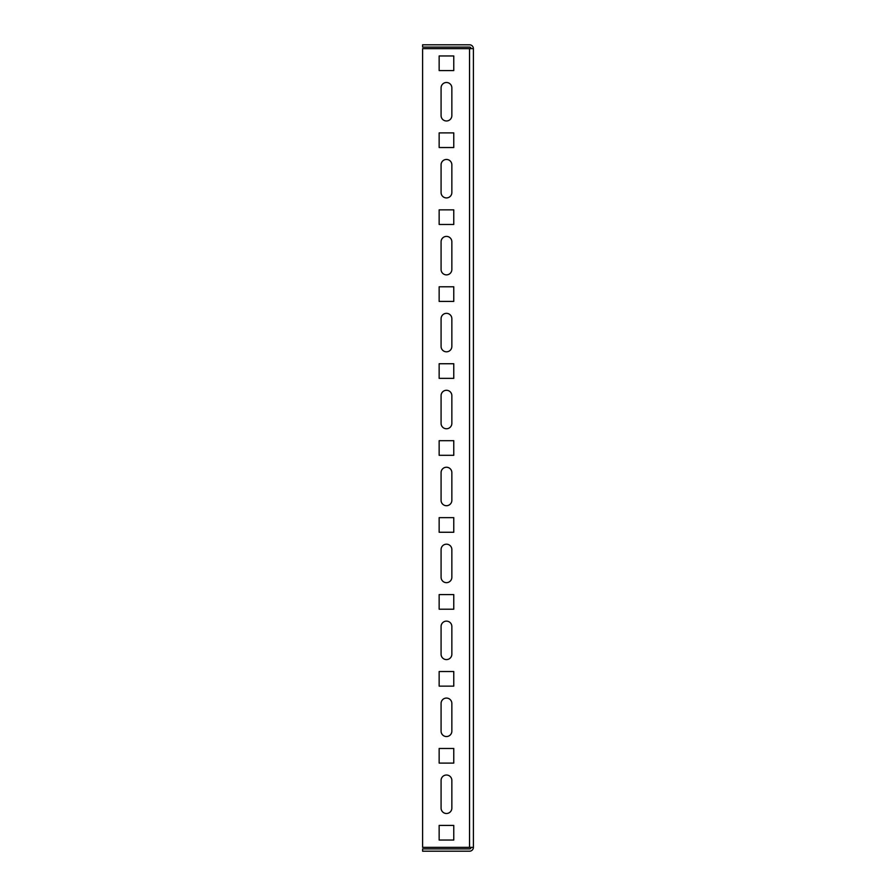 <?xml version="1.0" encoding="UTF-8"?>
<svg xmlns="http://www.w3.org/2000/svg" width="896" height="896" viewBox="0 0 896 896"><rect width="100%" height="100%" fill="white"/><g stroke="black" fill="none" stroke-linecap="round" stroke-linejoin="round"><path stroke-width="1.34" d="M446.466 120.982A5.387 5.387 0 0 0 451.853 115.595L451.853 87.886A5.387 5.387 0 0 0 446.466 82.499A5.387 5.387 0 0 0 441.078 87.886L441.078 115.595A5.387 5.387 0 0 0 446.466 120.982M446.466 197.926A5.387 5.387 0 0 0 451.853 192.539L451.853 164.842A5.387 5.387 0 0 0 446.466 159.454A5.387 5.387 0 0 0 441.078 164.842L441.078 192.539A5.387 5.387 0 0 0 446.466 197.926M446.466 274.87A5.387 5.387 0 0 0 451.853 269.483L451.853 241.786A5.387 5.387 0 0 0 446.466 236.398A5.387 5.387 0 0 0 441.078 241.786L441.078 269.483A5.387 5.387 0 0 0 446.466 274.87M446.466 351.814A5.387 5.387 0 0 0 451.853 346.427L451.853 318.73A5.387 5.387 0 0 0 446.466 313.342A5.387 5.387 0 0 0 441.078 318.73L441.078 346.427A5.387 5.387 0 0 0 446.466 351.814M446.466 428.758A5.387 5.387 0 0 0 451.853 423.382L451.853 395.674A5.387 5.387 0 0 0 446.466 390.286A5.387 5.387 0 0 0 441.078 395.674L441.078 423.382A5.387 5.387 0 0 0 446.466 428.758M446.466 505.714A5.387 5.387 0 0 0 451.853 500.326L451.853 472.618A5.387 5.387 0 0 0 446.466 467.242A5.387 5.387 0 0 0 441.078 472.618L441.078 500.326A5.387 5.387 0 0 0 446.466 505.714M446.466 582.658A5.387 5.387 0 0 0 451.853 577.27L451.853 549.573A5.387 5.387 0 0 0 446.466 544.186A5.387 5.387 0 0 0 441.078 549.573L441.078 577.27A5.387 5.387 0 0 0 446.466 582.658M446.466 659.602A5.387 5.387 0 0 0 451.853 654.214L451.853 626.517A5.387 5.387 0 0 0 446.466 621.13A5.387 5.387 0 0 0 441.078 626.517L441.078 654.214A5.387 5.387 0 0 0 446.466 659.602M446.466 736.546A5.387 5.387 0 0 0 451.853 731.158L451.853 703.461A5.387 5.387 0 0 0 446.466 698.074A5.387 5.387 0 0 0 441.078 703.461L441.078 731.158A5.387 5.387 0 0 0 446.466 736.546M446.466 813.501A5.387 5.387 0 0 0 451.853 808.114L451.853 780.405A5.387 5.387 0 0 0 446.466 775.018A5.387 5.387 0 0 0 441.078 780.405L441.078 808.114A5.387 5.387 0 0 0 446.466 813.501M469.549 847.347L469.549 48.653L422.61 48.653L422.61 847.347L473.39 847.347L473.39 48.653A3.853 3.853 0 0 0 469.549 44.8L422.61 44.8L422.61 47.107L469.549 47.107A1.534 1.534 0 0 1 471.083 48.653M469.549 48.653L473.39 48.653L473.39 847.347A3.853 3.853 0 0 1 469.549 851.2L422.61 851.2L422.61 848.893L469.549 848.893A1.534 1.534 0 0 0 471.083 847.347M453.768 70.582L439.152 70.582L439.152 55.955L453.768 55.955L453.768 70.582L453.768 55.955L439.152 55.955L439.152 70.582L453.768 70.582M453.768 147.526L439.152 147.526L439.152 132.899L453.768 132.899L453.768 147.526L453.768 132.899L439.152 132.899L439.152 147.526L453.768 147.526M453.768 224.47L439.152 224.47L439.152 209.854L453.768 209.854L453.768 224.47L453.768 209.854L439.152 209.854L439.152 224.47L453.768 224.47M453.768 301.414L439.152 301.414L439.152 286.798L453.768 286.798L453.768 301.414L453.768 286.798L439.152 286.798L439.152 301.414L453.768 301.414M453.768 378.358L439.152 378.358L439.152 363.742L453.768 363.742L453.768 378.358L453.768 363.742L439.152 363.742L439.152 378.358L453.768 378.358M453.768 455.314L439.152 455.314L439.152 440.686L453.768 440.686L453.768 455.314L453.768 440.686L439.152 440.686L439.152 455.314L453.768 455.314M453.768 532.258L439.152 532.258L439.152 517.642L453.768 517.642L453.768 532.258L453.768 517.642L439.152 517.642L439.152 532.258L453.768 532.258M453.768 609.202L439.152 609.202L439.152 594.586L453.768 594.586L453.768 609.202L453.768 594.586L439.152 594.586L439.152 609.202L453.768 609.202M453.768 686.146L439.152 686.146L439.152 671.53L453.768 671.53L453.768 686.146L453.768 671.53L439.152 671.53L439.152 686.146L453.768 686.146M453.768 763.101L439.152 763.101L439.152 748.474L453.768 748.474L453.768 763.101L453.768 748.474L439.152 748.474L439.152 763.101L453.768 763.101M453.768 840.045L439.152 840.045L439.152 825.418L453.768 825.418L453.768 840.045L453.768 825.418L439.152 825.418L439.152 840.045L453.768 840.045"/></g></svg>
